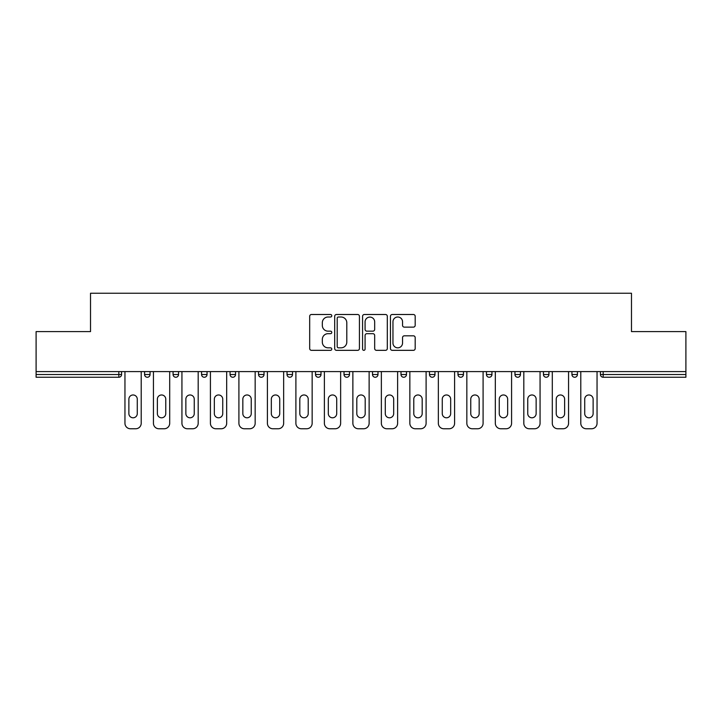 <?xml version="1.0" encoding="UTF-8"?>
<svg xmlns="http://www.w3.org/2000/svg" width="722" height="722" viewBox="0 0 722 722"><rect width="100%" height="100%" fill="white"/><g stroke="black" fill="none" stroke-linecap="round" stroke-linejoin="round"><path stroke-width="1.08" d="M331.777 315.749A1.254 1.254 0 0 0 330.523 314.494L311.48 314.494A1.796 1.796 0 0 0 309.684 316.281L309.684 348.555A1.796 1.796 0 0 0 311.48 350.341L330.523 350.341A1.254 1.254 0 0 0 331.777 349.087A1.254 1.254 0 0 0 330.523 347.833L328.059 347.833A5.74 5.74 0 0 1 322.328 342.102L322.328 339.412A5.74 5.74 0 0 1 328.059 333.672L330.523 333.672A1.254 1.254 0 0 0 331.777 332.418A1.254 1.254 0 0 0 330.523 331.163L328.059 331.163A5.74 5.74 0 0 1 322.328 325.423L322.328 322.734A5.74 5.74 0 0 1 328.059 317.003L330.523 317.003A1.254 1.254 0 0 0 331.777 315.749M413.39 327.129A1.796 1.796 0 0 0 415.186 325.333L415.186 316.281A1.796 1.796 0 0 0 413.39 314.494L392.236 314.494A1.796 1.796 0 0 0 390.449 316.281L390.449 348.555A1.796 1.796 0 0 0 392.236 350.341L413.39 350.341A1.796 1.796 0 0 0 415.186 348.555L415.186 337.616A1.796 1.796 0 0 0 413.39 335.82L404.338 335.82A1.796 1.796 0 0 0 402.542 337.616L402.542 343.04A4.792 4.792 0 0 1 397.75 347.833A4.792 4.792 0 0 1 392.958 343.04L392.958 321.795A4.792 4.792 0 0 1 397.75 317.003A4.792 4.792 0 0 1 402.542 321.795L402.542 325.333A1.796 1.796 0 0 0 404.338 327.129L413.39 327.129M36.1 371.595L36.1 331.597L90.521 331.597L90.521 293.24L631.479 293.24L631.479 331.597L685.9 331.597L685.9 371.595L36.1 371.595L36.1 374.51L118.832 374.51L118.832 371.595M359.43 316.281A1.796 1.796 0 0 0 357.643 314.494L336.488 314.494A1.796 1.796 0 0 0 334.692 316.281L334.692 348.555A1.796 1.796 0 0 0 336.488 350.341L357.643 350.341A1.796 1.796 0 0 0 359.43 348.555L359.43 316.281M364.357 314.494L385.512 314.494A1.796 1.796 0 0 1 387.308 316.281L387.308 348.555A1.796 1.796 0 0 1 385.512 350.341L376.46 350.341A1.796 1.796 0 0 1 374.673 348.555L374.673 335.468A1.796 1.796 0 0 0 372.877 333.672L366.875 333.672A1.796 1.796 0 0 0 365.079 335.468L365.079 349.087A1.254 1.254 0 0 1 363.825 350.341A1.254 1.254 0 0 1 362.57 349.087L362.57 316.281A1.796 1.796 0 0 1 364.357 314.494M118.832 377.254A2.744 2.744 0 0 0 121.567 374.51L118.832 374.51L118.832 377.254A2.744 2.744 0 0 0 121.567 374.51L121.567 371.595L121.567 374.51A2.744 2.744 0 0 1 118.832 377.254L36.1 377.254L36.1 374.51M685.9 371.595L685.9 377.254L603.168 377.254A2.744 2.744 0 0 1 600.433 374.51L600.433 371.595M144.58 371.595L144.58 374.51L144.58 371.595M147.324 377.254A2.744 2.744 0 0 1 144.58 374.51A2.744 2.744 0 0 0 147.324 377.254A2.744 2.744 0 0 0 150.059 374.51L150.059 371.595L150.059 374.51A2.744 2.744 0 0 1 147.324 377.254A2.744 2.744 0 0 1 144.58 374.51L150.059 374.51A2.744 2.744 0 0 1 147.324 377.254M173.072 371.595L173.072 374.51L173.072 371.595M178.551 371.595L178.551 374.51L178.551 371.595M201.564 374.51A2.744 2.744 0 0 0 204.299 377.254A2.744 2.744 0 0 0 207.043 374.51A2.744 2.744 0 0 1 204.299 377.254A2.744 2.744 0 0 0 207.043 374.51L207.043 371.595L207.043 374.51L201.564 374.51A2.744 2.744 0 0 0 204.299 377.254A2.744 2.744 0 0 1 201.564 374.51L201.564 371.595M230.056 374.51A2.744 2.744 0 0 0 232.791 377.254A2.744 2.744 0 0 0 235.534 374.51A2.744 2.744 0 0 1 232.791 377.254A2.744 2.744 0 0 0 235.534 374.51L235.534 371.595L235.534 374.51L230.056 374.51A2.744 2.744 0 0 0 232.791 377.254A2.744 2.744 0 0 1 230.056 374.51L230.056 371.595M258.548 371.595L258.548 374.51L258.548 371.595M264.026 371.595L264.026 374.51L264.026 371.595M287.031 374.51A2.744 2.744 0 0 0 289.775 377.254A2.744 2.744 0 0 0 292.509 374.51L292.509 371.595L292.509 374.51L287.031 374.51A2.744 2.744 0 0 0 289.775 377.254A2.744 2.744 0 0 1 287.031 374.51L287.031 371.595M315.523 371.595L315.523 374.51L315.523 371.595M321.001 371.595L321.001 374.51L321.001 371.595M344.015 371.595L344.015 374.51L344.015 371.595M349.493 371.595L349.493 374.51L349.493 371.595M372.507 371.595L372.507 374.51L372.507 371.595M377.985 371.595L377.985 374.51L377.985 371.595M400.999 374.51A2.744 2.744 0 0 0 403.733 377.254A2.744 2.744 0 0 0 406.477 374.51A2.744 2.744 0 0 1 403.733 377.254A2.744 2.744 0 0 0 406.477 374.51L406.477 371.595L406.477 374.51L400.999 374.51A2.744 2.744 0 0 0 403.733 377.254A2.744 2.744 0 0 1 400.999 374.51L400.999 371.595M434.969 371.595L434.969 374.51A2.744 2.744 0 0 1 432.225 377.254A2.744 2.744 0 0 1 429.491 374.51L429.491 371.595M457.974 371.595L457.974 374.51L457.974 371.595M463.452 371.595L463.452 374.51L463.452 371.595M486.466 371.595L486.466 374.51L486.466 371.595M491.944 371.595L491.944 374.51A2.744 2.744 0 0 1 489.209 377.254A2.744 2.744 0 0 1 486.466 374.51A2.744 2.744 0 0 0 489.209 377.254A2.744 2.744 0 0 1 486.466 374.51L491.944 374.51A2.744 2.744 0 0 1 489.209 377.254M520.436 371.595L520.436 374.51A2.744 2.744 0 0 1 517.701 377.254A2.744 2.744 0 0 1 514.957 374.51L514.957 371.595M548.928 371.595L548.928 374.51A2.744 2.744 0 0 1 546.184 377.254A2.744 2.744 0 0 1 543.449 374.51L543.449 371.595M577.419 371.595L577.419 374.51A2.744 2.744 0 0 1 574.676 377.254A2.744 2.744 0 0 1 571.941 374.51L571.941 371.595M175.816 377.254A2.744 2.744 0 0 1 173.072 374.51A2.744 2.744 0 0 0 175.816 377.254A2.744 2.744 0 0 0 178.551 374.51A2.744 2.744 0 0 1 175.816 377.254A2.744 2.744 0 0 1 173.072 374.51L178.551 374.51A2.744 2.744 0 0 1 175.816 377.254M261.283 377.254A2.744 2.744 0 0 1 258.548 374.51A2.744 2.744 0 0 0 261.283 377.254A2.744 2.744 0 0 0 264.026 374.51A2.744 2.744 0 0 1 261.283 377.254A2.744 2.744 0 0 1 258.548 374.51L264.026 374.51A2.744 2.744 0 0 1 261.283 377.254M318.267 377.254A2.744 2.744 0 0 1 315.523 374.51A2.744 2.744 0 0 0 318.267 377.254A2.744 2.744 0 0 0 321.001 374.51A2.744 2.744 0 0 1 318.267 377.254A2.744 2.744 0 0 1 315.523 374.51L321.001 374.51M346.759 377.254A2.744 2.744 0 0 1 344.015 374.51L349.493 374.51A2.744 2.744 0 0 1 346.759 377.254A2.744 2.744 0 0 0 349.493 374.51M375.241 377.254A2.744 2.744 0 0 1 372.507 374.51A2.744 2.744 0 0 0 375.241 377.254A2.744 2.744 0 0 0 377.985 374.51A2.744 2.744 0 0 1 375.241 377.254A2.744 2.744 0 0 1 372.507 374.51L377.985 374.51M460.717 377.254A2.744 2.744 0 0 1 457.974 374.51L463.452 374.51A2.744 2.744 0 0 1 460.717 377.254A2.744 2.744 0 0 0 463.452 374.51M338.456 317.003A1.254 1.254 0 0 0 337.201 318.258L337.201 346.578A1.254 1.254 0 0 0 338.456 347.833L341.055 347.833A5.74 5.74 0 0 0 346.795 342.102L346.795 322.734A5.74 5.74 0 0 0 341.055 317.003L338.456 317.003M374.673 321.886A4.792 4.792 0 0 0 369.872 317.093A4.792 4.792 0 0 0 365.079 321.886L365.079 329.367A1.796 1.796 0 0 0 366.875 331.163L372.877 331.163A1.796 1.796 0 0 0 374.673 329.367L374.673 321.886M137.279 399.167A4.197 4.197 0 0 0 133.074 394.97A4.197 4.197 0 0 0 128.877 399.167A4.197 4.197 0 0 1 133.074 394.97A4.197 4.197 0 0 1 137.279 399.167L137.279 413.598A4.197 4.197 0 0 1 133.074 417.794A4.197 4.197 0 0 1 128.877 413.598A4.197 4.197 0 0 0 133.074 417.794A4.197 4.197 0 0 0 137.279 413.598M124.951 371.595L124.951 423.282L124.951 371.595M130.429 428.76L135.727 428.76L130.429 428.76A5.478 5.478 0 0 1 124.951 423.282M141.205 371.595L141.205 423.282L141.205 371.595M128.877 413.598L128.877 399.167M135.727 428.76A5.478 5.478 0 0 0 141.205 423.282M165.771 399.167A4.197 4.197 0 0 0 161.566 394.97A4.197 4.197 0 0 0 157.369 399.167A4.197 4.197 0 0 1 161.566 394.97A4.197 4.197 0 0 1 165.771 399.167L165.771 413.598A4.197 4.197 0 0 1 161.566 417.794A4.197 4.197 0 0 1 157.369 413.598A4.197 4.197 0 0 0 161.566 417.794A4.197 4.197 0 0 0 165.771 413.598M153.443 371.595L153.443 423.282L153.443 371.595M158.921 428.76L164.219 428.76L158.921 428.76A5.478 5.478 0 0 1 153.443 423.282M169.697 371.595L169.697 423.282L169.697 371.595M194.254 399.167A4.197 4.197 0 0 0 190.057 394.97A4.197 4.197 0 0 0 185.861 399.167A4.197 4.197 0 0 1 190.057 394.97A4.197 4.197 0 0 1 194.254 399.167L194.254 413.598A4.197 4.197 0 0 1 190.057 417.794A4.197 4.197 0 0 1 185.861 413.598A4.197 4.197 0 0 0 190.057 417.794A4.197 4.197 0 0 0 194.254 413.598M181.935 371.595L181.935 423.282L181.935 371.595M187.413 428.76L192.702 428.76L187.413 428.76A5.478 5.478 0 0 1 181.935 423.282M198.189 371.595L198.189 423.282L198.189 371.595M222.746 399.167A4.197 4.197 0 0 0 218.549 394.97A4.197 4.197 0 0 0 214.344 399.167A4.197 4.197 0 0 1 218.549 394.97A4.197 4.197 0 0 1 222.746 399.167L222.746 413.598A4.197 4.197 0 0 1 218.549 417.794A4.197 4.197 0 0 1 214.344 413.598A4.197 4.197 0 0 0 218.549 417.794A4.197 4.197 0 0 0 222.746 413.598M210.418 371.595L210.418 423.282L210.418 371.595M215.896 428.76L221.194 428.76L215.896 428.76A5.478 5.478 0 0 1 210.418 423.282M226.672 371.595L226.672 423.282L226.672 371.595M251.238 399.167A4.197 4.197 0 0 0 247.041 394.97A4.197 4.197 0 0 0 242.836 399.167A4.197 4.197 0 0 1 247.041 394.97A4.197 4.197 0 0 1 251.238 399.167L251.238 413.598A4.197 4.197 0 0 1 247.041 417.794A4.197 4.197 0 0 1 242.836 413.598A4.197 4.197 0 0 0 247.041 417.794A4.197 4.197 0 0 0 251.238 413.598M238.91 371.595L238.91 423.282L238.91 371.595M244.388 428.76L249.686 428.76L244.388 428.76A5.478 5.478 0 0 1 238.91 423.282M255.164 371.595L255.164 423.282L255.164 371.595M279.73 399.167A4.197 4.197 0 0 0 275.533 394.97A4.197 4.197 0 0 0 271.328 399.167A4.197 4.197 0 0 1 275.533 394.97A4.197 4.197 0 0 1 279.73 399.167L279.73 413.598A4.197 4.197 0 0 1 275.533 417.794A4.197 4.197 0 0 1 271.328 413.598A4.197 4.197 0 0 0 275.533 417.794A4.197 4.197 0 0 0 279.73 413.598M267.402 371.595L267.402 423.282L267.402 371.595M272.88 428.76L278.178 428.76L272.88 428.76A5.478 5.478 0 0 1 267.402 423.282M283.656 371.595L283.656 423.282L283.656 371.595M157.369 413.598L157.369 399.167M164.219 428.76A5.478 5.478 0 0 0 169.697 423.282M185.861 413.598L185.861 399.167M192.702 428.76A5.478 5.478 0 0 0 198.189 423.282M214.344 413.598L214.344 399.167M221.194 428.76A5.478 5.478 0 0 0 226.672 423.282M242.836 413.598L242.836 399.167M249.686 428.76A5.478 5.478 0 0 0 255.164 423.282M271.328 413.598L271.328 399.167M278.178 428.76A5.478 5.478 0 0 0 283.656 423.282M308.222 399.167A4.197 4.197 0 0 0 304.016 394.97A4.197 4.197 0 0 0 299.82 399.167A4.197 4.197 0 0 1 304.016 394.97A4.197 4.197 0 0 1 308.222 399.167L308.222 413.598A4.197 4.197 0 0 1 304.016 417.794A4.197 4.197 0 0 1 299.82 413.598A4.197 4.197 0 0 0 304.016 417.794A4.197 4.197 0 0 0 308.222 413.598M295.894 371.595L295.894 423.282L295.894 371.595M301.372 428.76L306.67 428.76L301.372 428.76A5.478 5.478 0 0 1 295.894 423.282M312.148 371.595L312.148 423.282L312.148 371.595M299.82 413.598L299.82 399.167M306.67 428.76A5.478 5.478 0 0 0 312.148 423.282M336.714 399.167A4.197 4.197 0 0 0 332.508 394.97A4.197 4.197 0 0 0 328.311 399.167A4.197 4.197 0 0 1 332.508 394.97A4.197 4.197 0 0 1 336.714 399.167L336.714 413.598A4.197 4.197 0 0 1 332.508 417.794A4.197 4.197 0 0 1 328.311 413.598A4.197 4.197 0 0 0 332.508 417.794A4.197 4.197 0 0 0 336.714 413.598M324.386 371.595L324.386 423.282L324.386 371.595M329.864 428.76L335.161 428.76L329.864 428.76A5.478 5.478 0 0 1 324.386 423.282M340.64 371.595L340.64 423.282L340.64 371.595M328.311 413.598L328.311 399.167M335.161 428.76A5.478 5.478 0 0 0 340.64 423.282M365.197 399.167A4.197 4.197 0 0 0 361 394.97A4.197 4.197 0 0 0 356.803 399.167A4.197 4.197 0 0 1 361 394.97A4.197 4.197 0 0 1 365.197 399.167L365.197 413.598A4.197 4.197 0 0 1 361 417.794A4.197 4.197 0 0 1 356.803 413.598A4.197 4.197 0 0 0 361 417.794A4.197 4.197 0 0 0 365.197 413.598M352.868 371.595L352.868 423.282L352.868 371.595M358.356 428.76L363.644 428.76L358.356 428.76A5.478 5.478 0 0 1 352.868 423.282M369.132 371.595L369.132 423.282L369.132 371.595M356.803 413.598L356.803 399.167M363.644 428.76A5.478 5.478 0 0 0 369.132 423.282M393.689 399.167A4.197 4.197 0 0 0 389.492 394.97A4.197 4.197 0 0 0 385.286 399.167A4.197 4.197 0 0 1 389.492 394.97A4.197 4.197 0 0 1 393.689 399.167L393.689 413.598A4.197 4.197 0 0 1 389.492 417.794A4.197 4.197 0 0 1 385.286 413.598A4.197 4.197 0 0 0 389.492 417.794A4.197 4.197 0 0 0 393.689 413.598M381.36 371.595L381.36 423.282L381.36 371.595M386.839 428.76L392.136 428.76L386.839 428.76A5.478 5.478 0 0 1 381.36 423.282M397.614 371.595L397.614 423.282L397.614 371.595M385.286 413.598L385.286 399.167M392.136 428.76A5.478 5.478 0 0 0 397.614 423.282M422.18 399.167A4.197 4.197 0 0 0 417.984 394.97A4.197 4.197 0 0 0 413.778 399.167A4.197 4.197 0 0 1 417.984 394.97A4.197 4.197 0 0 1 422.18 399.167L422.18 413.598A4.197 4.197 0 0 1 417.984 417.794A4.197 4.197 0 0 1 413.778 413.598A4.197 4.197 0 0 0 417.984 417.794A4.197 4.197 0 0 0 422.18 413.598M409.852 371.595L409.852 423.282L409.852 371.595M415.33 428.76L420.628 428.76L415.33 428.76A5.478 5.478 0 0 1 409.852 423.282M426.106 371.595L426.106 423.282L426.106 371.595M413.778 413.598L413.778 399.167M420.628 428.76A5.478 5.478 0 0 0 426.106 423.282M450.672 399.167A4.197 4.197 0 0 0 446.467 394.97A4.197 4.197 0 0 0 442.27 399.167A4.197 4.197 0 0 1 446.467 394.97A4.197 4.197 0 0 1 450.672 399.167L450.672 413.598A4.197 4.197 0 0 1 446.467 417.794A4.197 4.197 0 0 1 442.27 413.598A4.197 4.197 0 0 0 446.467 417.794A4.197 4.197 0 0 0 450.672 413.598M438.344 371.595L438.344 423.282L438.344 371.595M443.822 428.76L449.12 428.76L443.822 428.76A5.478 5.478 0 0 1 438.344 423.282M454.598 371.595L454.598 423.282L454.598 371.595M442.27 413.598L442.27 399.167M449.12 428.76A5.478 5.478 0 0 0 454.598 423.282M479.164 399.167A4.197 4.197 0 0 0 474.959 394.97A4.197 4.197 0 0 0 470.762 399.167A4.197 4.197 0 0 1 474.959 394.97A4.197 4.197 0 0 1 479.164 399.167L479.164 413.598A4.197 4.197 0 0 1 474.959 417.794A4.197 4.197 0 0 1 470.762 413.598A4.197 4.197 0 0 0 474.959 417.794A4.197 4.197 0 0 0 479.164 413.598M466.836 371.595L466.836 423.282L466.836 371.595M472.314 428.76L477.612 428.76L472.314 428.76A5.478 5.478 0 0 1 466.836 423.282M483.09 371.595L483.09 423.282L483.09 371.595M470.762 413.598L470.762 399.167M477.612 428.76A5.478 5.478 0 0 0 483.09 423.282M507.656 399.167A4.197 4.197 0 0 0 503.451 394.97A4.197 4.197 0 0 0 499.254 399.167A4.197 4.197 0 0 1 503.451 394.97A4.197 4.197 0 0 1 507.656 399.167L507.656 413.598A4.197 4.197 0 0 1 503.451 417.794A4.197 4.197 0 0 1 499.254 413.598A4.197 4.197 0 0 0 503.451 417.794A4.197 4.197 0 0 0 507.656 413.598M495.328 371.595L495.328 423.282L495.328 371.595M500.806 428.76L506.104 428.76L500.806 428.76A5.478 5.478 0 0 1 495.328 423.282M511.582 371.595L511.582 423.282L511.582 371.595M499.254 413.598L499.254 399.167M506.104 428.76A5.478 5.478 0 0 0 511.582 423.282M536.139 399.167A4.197 4.197 0 0 0 531.943 394.97A4.197 4.197 0 0 0 527.746 399.167A4.197 4.197 0 0 1 531.943 394.97A4.197 4.197 0 0 1 536.139 399.167L536.139 413.598A4.197 4.197 0 0 1 531.943 417.794A4.197 4.197 0 0 1 527.746 413.598A4.197 4.197 0 0 0 531.943 417.794A4.197 4.197 0 0 0 536.139 413.598M523.811 371.595L523.811 423.282L523.811 371.595M529.298 428.76L534.587 428.76L529.298 428.76A5.478 5.478 0 0 1 523.811 423.282M540.065 371.595L540.065 423.282L540.065 371.595M527.746 413.598L527.746 399.167M534.587 428.76A5.478 5.478 0 0 0 540.065 423.282M564.631 399.167A4.197 4.197 0 0 0 560.434 394.97A4.197 4.197 0 0 0 556.229 399.167A4.197 4.197 0 0 1 560.434 394.97A4.197 4.197 0 0 1 564.631 399.167L564.631 413.598A4.197 4.197 0 0 1 560.434 417.794A4.197 4.197 0 0 1 556.229 413.598A4.197 4.197 0 0 0 560.434 417.794A4.197 4.197 0 0 0 564.631 413.598M552.303 371.595L552.303 423.282L552.303 371.595M557.781 428.76L563.079 428.76L557.781 428.76A5.478 5.478 0 0 1 552.303 423.282M568.557 371.595L568.557 423.282L568.557 371.595M556.229 413.598L556.229 399.167M563.079 428.76A5.478 5.478 0 0 0 568.557 423.282M593.123 399.167A4.197 4.197 0 0 0 588.926 394.97A4.197 4.197 0 0 0 584.721 399.167A4.197 4.197 0 0 1 588.926 394.97A4.197 4.197 0 0 1 593.123 399.167L593.123 413.598A4.197 4.197 0 0 1 588.926 417.794A4.197 4.197 0 0 1 584.721 413.598A4.197 4.197 0 0 0 588.926 417.794A4.197 4.197 0 0 0 593.123 413.598M580.795 371.595L580.795 423.282L580.795 371.595M586.273 428.76L591.571 428.76L586.273 428.76A5.478 5.478 0 0 1 580.795 423.282M597.049 371.595L597.049 423.282L597.049 371.595M584.721 413.598L584.721 399.167M591.571 428.76A5.478 5.478 0 0 0 597.049 423.282M603.168 371.595L603.168 374.51L685.9 374.51M600.433 374.51L603.168 374.51L603.168 377.254M289.775 377.254A2.744 2.744 0 0 0 292.509 374.51M432.225 377.254A2.744 2.744 0 0 0 434.969 374.51L429.491 374.51M517.701 377.254A2.744 2.744 0 0 0 520.436 374.51L514.957 374.51M546.184 377.254A2.744 2.744 0 0 0 548.928 374.51L543.449 374.51M574.676 377.254A2.744 2.744 0 0 0 577.419 374.51L571.941 374.51"/></g></svg>
